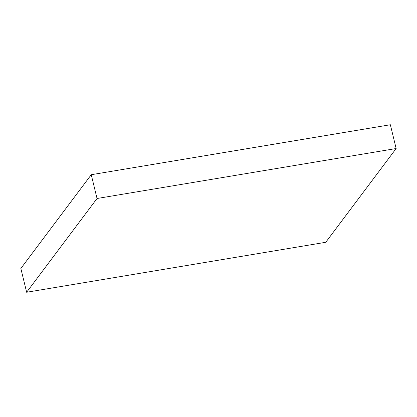 <?xml version="1.0" encoding="UTF-8"?>
<svg xmlns="http://www.w3.org/2000/svg" width="417" height="417" viewBox="0 0 417 417"><rect width="100%" height="100%" fill="white"/><g stroke="black" fill="none" stroke-linecap="round" stroke-linejoin="round"><path stroke-width="0.63" d="M97.041 198.497L396.15 148.525L390.354 124.746L91.245 174.713L20.85 268.475L26.646 292.254L97.041 198.497L91.245 174.713M396.15 148.525L325.755 242.287L26.646 292.254"/></g></svg>
